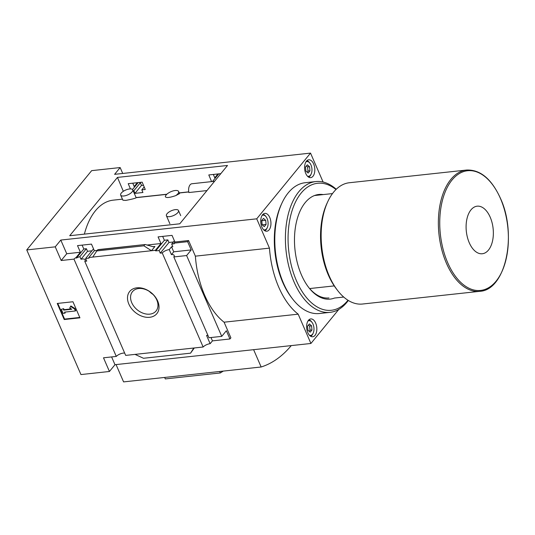 <?xml version="1.0" encoding="UTF-8"?>
<svg xmlns="http://www.w3.org/2000/svg" width="535" height="535" viewBox="0 0 535 535"><rect width="100%" height="100%" fill="white"/><g stroke="black" fill="none" stroke-linecap="round" stroke-linejoin="round"><path stroke-width="0.8" d="M175.687 195.636L179.539 193.603L178.616 191.49A7.176 2.869 156.5 0 1 175.687 195.636C169.702 197.676 166.258 198.05 165.355 196.76A7.176 2.869 156.5 0 1 171.414 191.497A7.176 2.869 156.5 0 1 178.616 191.49M120.669 195.094L122.896 200.197L125.752 200.411C131.677 199.281 135.148 198.398 136.178 197.756L132.74 189.845A6.58 2.635 156.5 0 1 130.299 193.489A6.58 2.635 156.5 0 1 123.826 195.984A6.58 2.635 156.5 0 1 120.669 195.094A6.58 2.635 156.5 0 1 123.11 191.45A6.58 2.635 156.5 0 1 129.584 188.955A6.58 2.635 156.5 0 1 132.74 189.845M122.441 199.154L113.239 200.15A69.129 38.928 83.8 0 0 84.383 234.123M206.965 190.574L188.875 192.54A7.176 4.039 83.8 0 1 191.931 183.746L214.562 181.291M135.034 354.391L193.797 348.024L190.54 353.174L143.494 358.269L135.034 354.391L125.685 355.401L84.777 261.321A5.738 2.3 -23.5 0 0 85.132 259.796A5.738 2.3 -23.5 0 0 81.006 259.268L79.875 256.66A5.738 2.3 -23.5 0 0 76.365 258.097L76.104 257.495L80.397 252.252L77.508 245.618L91.465 244.107L94.347 250.741L88.797 257.516L89.064 258.117L85.62 258.492L93.525 248.842M133.148 190.794L133.857 190.721L134.967 193.362L142.925 192.5L141.815 189.858L145.252 189.484L142.17 182.167L128.219 183.679L130.42 188.902M76.365 258.097L83.821 248.989L82.089 245.124M132.513 189.517L138.177 182.596M132.754 183.184L134.205 186.528L137.348 182.689M79.875 256.66L86.376 248.708L83.821 248.989M133.857 190.721L140.364 182.769A5.738 2.3 -23.5 0 1 139.281 182.482M81.006 259.268L87.539 251.296L86.376 248.708M134.967 193.362L141.494 185.384L140.364 182.769M91.9 250.821L87.539 251.296M84.777 261.321L86.757 261.107L85.62 258.492M141.494 185.384A5.738 2.3 -23.5 0 0 143.467 185.244M141.815 189.858L144.189 186.956M155.678 250.902L159.116 250.527L167.836 239.881L164.392 240.255L155.678 250.902L155.417 250.3L160.968 243.519L158.079 236.885L172.036 235.373L174.918 242.007L173.975 243.157L174.236 243.759L171.681 244.04L174.37 240.757M220.828 173.641L208.79 174.945L211.599 181.612M171.681 244.04L172.818 246.655L171.541 246.789L169.241 249.604A5.738 2.3 -23.5 0 0 162.239 252.928L160.253 253.142L168.993 242.469L167.836 239.881M164.392 240.255L162.66 236.39M212.482 181.519L218.748 173.868M213.325 174.457L214.776 177.794L217.919 173.955M159.116 250.527L160.253 253.142M173.36 241.994L168.993 242.469M213.532 174.938L213.987 174.383M155.417 250.3L151.485 250.721L154.943 246.501L153.023 246.709M94.347 250.741L97.223 250.427M147.352 244.997L160.968 243.519M92.729 257.094L96.815 250.922L143.868 245.819L151.485 250.721L88.797 257.516M174.918 242.007L188.574 240.529L195.375 256.158A72.954 41.088 83.8 0 0 224.085 322.197L230.886 337.826L229.943 338.976L226.358 330.737L221.751 336.361L186.615 255.549L191.216 249.919L187.631 241.68L188.574 240.529M173.975 243.157L187.631 241.68M157.664 300.998A17.535 12.673 39.3 0 1 141.608 316.098A17.535 12.673 39.3 0 1 130.513 290.579A17.535 12.673 39.3 0 1 157.664 300.998M193.797 348.024L203.146 347.008L162.239 252.928M76.104 257.495A5.738 2.3 -23.5 0 0 73.977 259.121L61.191 260.512L55.245 246.842L60.796 240.061L256.72 218.828L269.459 248.133L195.375 256.158M60.796 240.061L66.735 253.73L80.397 252.252M122.716 173.454L120.154 167.555L114.604 174.336L310.527 153.104L256.72 218.828M323.107 182.04L310.527 153.104M221.751 336.361L208.958 337.745L173.821 256.934A5.738 2.3 -23.5 0 0 174.176 255.409A5.738 2.3 -23.5 0 0 171.427 254.627L169.241 249.604M203.146 347.008A5.738 2.3 156.5 0 1 210.148 343.684L206.563 335.445A5.738 2.3 156.5 0 1 207.961 335.445M171.541 246.789L173.728 251.818L191.216 249.919M171.427 254.627L173.728 251.818M61.191 260.512L66.735 253.73M120.154 167.555L91.659 170.645L26.75 249.925L80.945 374.567L109.441 371.477L103.496 357.808L116.282 356.424A5.738 2.3 156.5 0 1 124.682 353.1M116.282 356.424L73.977 259.121M140.15 182.749L139.996 182.402M332.496 193.583L314.473 195.536M334.235 285.897L309.584 288.566M253.617 349.676L261.147 366.99A155.484 87.559 83.8 0 0 291.261 345.597M116.062 364.582L123.585 381.896L261.147 366.99M227.509 165.475L179.773 223.79L69.724 235.714L117.459 177.406L227.509 165.475M55.245 246.842L26.75 249.925M109.441 371.477L114.985 364.703L310.915 343.47L338.822 309.377M186.615 255.549L173.821 256.934M229.943 338.976L212.448 340.875L210.148 343.684M96.815 250.922L97.885 249.644L145.232 244.508L97.724 249.812M143.868 245.819L144.778 244.709M145.232 244.508L152.743 246.635L154.943 246.501M190.54 353.174L194.312 347.964M57.232 303.459L72.947 301.753L79.942 317.837L64.22 319.542L57.232 303.459M64.22 319.542L64.588 319.094L79.775 317.449M57.767 303.405L64.588 319.094M70.52 306.408L74.532 308.949L74.9 308.508L70.887 305.96L69.751 307.979L71.757 309.25L63.725 310.126L64.093 309.678L63.658 308.668L61.324 309.33L63.658 308.668M74.532 308.949L75.408 310.962L75.776 310.514L74.9 308.508M75.408 310.962L64.601 312.132L65.036 313.142L65.136 312.079M65.036 313.142L63.07 313.349L61.324 309.33M63.29 309.116L63.725 310.126M71.209 308.902L64.093 309.678M269.459 248.133A72.954 41.088 83.8 0 0 298.176 314.165L310.915 343.47M298.176 314.165L224.085 322.197M111.608 356.932L114.985 364.703M210.997 337.525L212.448 340.875M164.646 377.449L165.288 378.92L220.313 372.955A194.352 109.454 83.8 0 0 223.229 371.103M219.671 371.484L220.313 372.955M305.779 173.521A8.968 5.049 83.8 0 0 310.674 177.64A8.968 5.049 83.8 0 0 314.727 168.177A8.968 5.049 83.8 0 0 308.742 159.804A8.968 5.049 83.8 0 0 305.779 173.521M307.806 332.643A8.968 5.049 83.8 0 0 312.701 336.762A8.968 5.049 83.8 0 0 316.753 327.3A8.968 5.049 83.8 0 0 310.768 318.927A8.968 5.049 83.8 0 0 307.806 332.643M261.916 227.101A8.968 5.049 83.8 0 0 266.811 231.22A8.968 5.049 83.8 0 0 270.864 221.757A8.968 5.049 83.8 0 0 264.878 213.385A8.968 5.049 83.8 0 0 261.916 227.101M490.194 217.183A23.921 13.469 -96.2 0 1 482.062 253.771A23.921 13.469 -96.2 0 1 466.921 218.955A23.921 13.469 -96.2 0 1 490.194 217.183M479.708 291.328L362.489 304.027A60.997 34.354 -96.2 0 1 337.458 290.284A60.997 34.354 -96.2 0 1 327.835 201.528A60.997 34.354 -96.2 0 1 349.348 182.743L466.567 170.043A60.997 34.354 -96.2 0 0 438.988 234.383A60.997 34.354 -96.2 0 0 479.708 291.328C505.715 290.264 517.425 234.537 500.406 198.238C491.545 178.897 480.263 169.501 466.567 170.043M337.458 290.284L336.214 288.659A58.603 33.003 -96.2 0 1 326.972 203.387L327.835 201.528M343.704 297.052L334.482 298.048A52.624 29.639 -96.2 0 1 308.548 287.255A52.624 29.639 -96.2 0 1 300.249 210.683A52.624 29.639 -96.2 0 1 323.267 194.586M263.601 229.762A7.416 4.173 83.8 0 0 267.293 227.602A7.416 4.173 83.8 0 0 266.122 216.815A7.416 4.173 83.8 0 0 262.056 215.498M263.474 218.394L261.662 220.607L262.063 224.733L264.283 226.639L266.096 224.426L265.694 220.3L263.474 218.394M264.765 230.725A8.373 4.715 83.8 0 0 266.945 228.345L267.293 227.602M266.122 216.815L265.627 216.167A8.373 4.715 83.8 0 0 262.986 214.314M309.491 335.305A7.416 4.173 83.8 0 0 313.182 333.144A7.416 4.173 83.8 0 0 312.012 322.358A7.416 4.173 83.8 0 0 307.946 321.04M309.364 323.936L307.551 326.149L307.953 330.276L310.173 332.181L311.985 329.968L311.584 325.842L309.364 323.936M310.654 336.261A8.373 4.715 83.8 0 0 312.835 333.887L313.182 333.144M312.012 322.358L311.517 321.702A8.373 4.715 83.8 0 0 308.876 319.85M307.464 176.182A7.416 4.173 83.8 0 0 311.156 174.029A7.416 4.173 83.8 0 0 309.986 163.235A7.416 4.173 83.8 0 0 305.92 161.918M307.337 164.813L305.525 167.027L305.926 171.153L308.147 173.059L309.959 170.846L309.558 166.726L307.337 164.813M308.628 177.145A8.373 4.715 83.8 0 0 310.808 174.771L311.156 174.029M309.986 163.235L309.491 162.587A8.373 4.715 83.8 0 0 306.849 160.734M262.197 224.847L266.096 224.426M262.163 224.814L261.762 220.728L265.694 220.3M307.097 172.156L307.993 171.06L309.959 170.846M307.993 171.06L307.592 166.933L309.558 166.726M307.592 166.933L306.421 165.93M309.123 331.279L310.019 330.175L311.985 329.968M310.019 330.175L309.618 326.056L311.584 325.842M309.618 326.056L308.448 325.053M156.788 299.974A15.241 11.021 39.3 0 1 156.28 310.701A15.241 11.021 39.3 0 1 137.281 309.859A15.241 11.021 39.3 0 1 132.707 291.401A15.241 11.021 39.3 0 1 145.279 289.402A15.241 11.021 39.3 0 1 156.788 299.974M152.956 294.377A14.291 10.332 39.3 0 1 149.365 291.435M123.317 191.309L117.459 177.406M175.333 209.633A6.58 2.635 156.5 0 1 178.489 210.522A6.58 2.635 156.5 0 1 176.048 214.167A6.58 2.635 156.5 0 1 169.575 216.662A6.58 2.635 156.5 0 1 166.418 215.772A6.58 2.635 156.5 0 1 168.859 212.127A6.58 2.635 156.5 0 1 175.333 209.633M328.945 297.941A51.327 28.903 -96.2 0 1 309.651 288.559M348.318 300.469A65.778 37.042 -96.2 0 1 329.995 312.36L319.382 313.51A65.778 37.042 -96.2 0 1 292.377 298.69L291.388 297.393A63.866 35.965 -96.2 0 1 281.316 204.457L282.005 202.972A65.778 37.042 -96.2 0 1 305.204 182.716L315.817 181.566A65.778 37.042 -96.2 0 1 336.268 189.256M292.377 298.69A65.778 37.042 -96.2 0 1 282.005 202.972M329.995 312.36A65.778 37.042 -96.2 0 1 286.078 250.955A65.778 37.042 -96.2 0 1 315.817 181.566M347.984 300.262A63.866 35.965 -96.2 0 1 288.719 250.668A63.866 35.965 -96.2 0 1 335.987 189.53M500.412 198.398A60.201 33.906 -96.2 0 1 479.942 290.492A60.201 33.906 -96.2 0 1 441.836 202.859A60.201 33.906 -96.2 0 1 500.412 198.398M188.755 191.851L179.225 192.888M166.867 194.225L136.091 197.562M188.775 191.965L179.272 192.995M166.733 194.352L136.137 197.669M180.71 215.632L178.489 210.522M169.862 223.684L166.418 215.772"/></g></svg>
